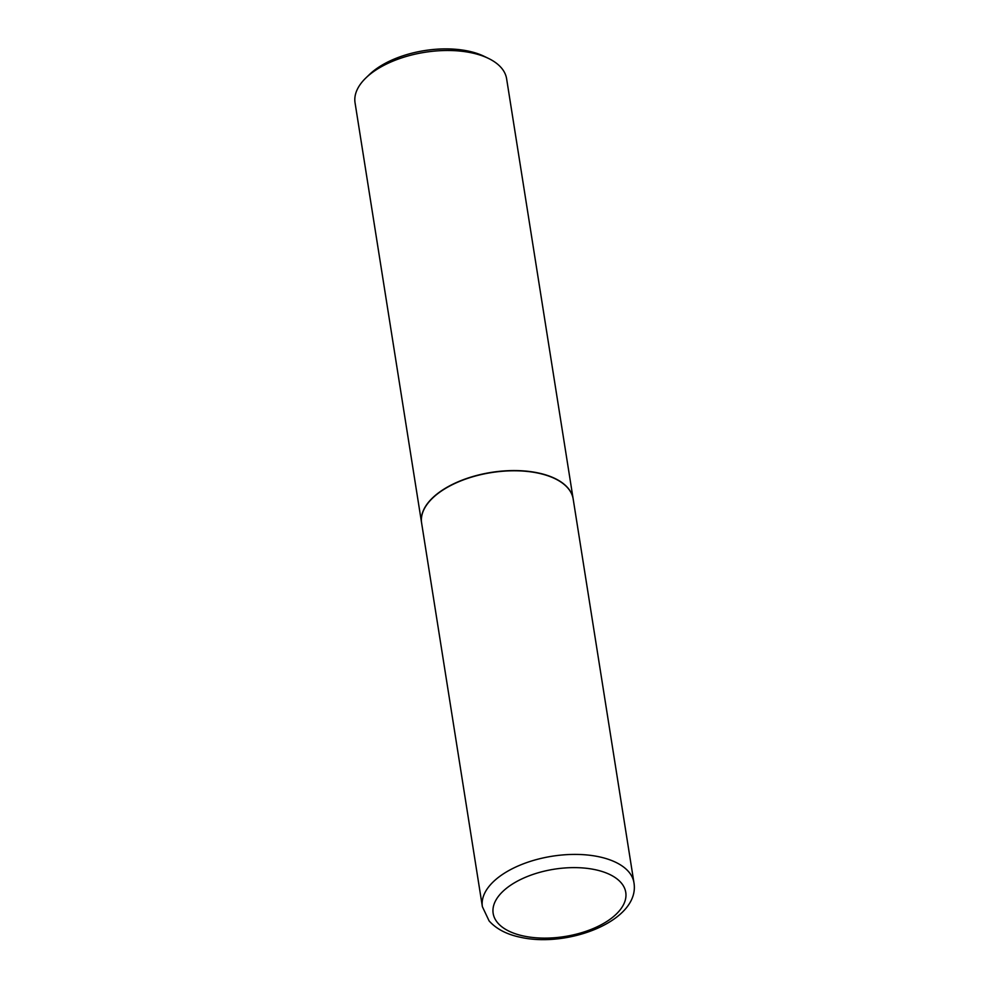 <?xml version="1.0" encoding="UTF-8"?>
<svg xmlns="http://www.w3.org/2000/svg" width="989" height="989" viewBox="0 0 989 989"><rect width="100%" height="100%" fill="white"/><g stroke="black" fill="none" stroke-linecap="round" stroke-linejoin="round"><path stroke-width="1.48" d="M538.028 473.101A76.734 38.942 -9 0 1 573.187 499.062L633.949 882.695A76.734 38.942 -9 0 0 598.79 856.734A76.734 38.942 -9 0 0 518.842 865.659A76.734 38.942 -9 0 0 482.385 906.703L421.623 523.07A76.734 38.942 -9 0 1 458.08 482.026A76.734 38.942 -9 0 1 538.028 473.101M421.598 522.971A76.734 38.942 -9 0 1 421.586 522.86A76.734 38.942 -9 0 1 433.108 497.368A76.734 38.942 -9 0 1 515.578 470.579A76.734 38.942 -9 0 1 573.15 498.852A76.734 38.942 -9 0 1 573.175 498.963M421.586 522.86L355.051 102.782A76.734 38.942 -9 0 1 366.004 77.822A76.734 38.942 -9 0 1 366.573 77.278A76.734 38.942 -9 0 1 488.492 58.425A76.734 38.942 -9 0 1 506.615 78.774L573.15 498.852M366.004 77.822L369.466 74.496A71.851 36.469 -9 0 1 369.997 73.99A71.851 36.469 -9 0 1 484.165 56.324L488.492 58.425M595.007 869.652A67.128 34.071 -9 0 1 615.677 914.677A67.128 34.071 -9 0 1 523.91 936.089A67.128 34.071 -9 0 1 503.24 891.064A67.128 34.071 -9 0 1 595.007 869.652M482.385 906.703L489.11 920.92C496.391 929.042 506.912 934.506 520.647 937.312C568.749 948.117 640.402 920.326 633.949 882.695"/></g></svg>
